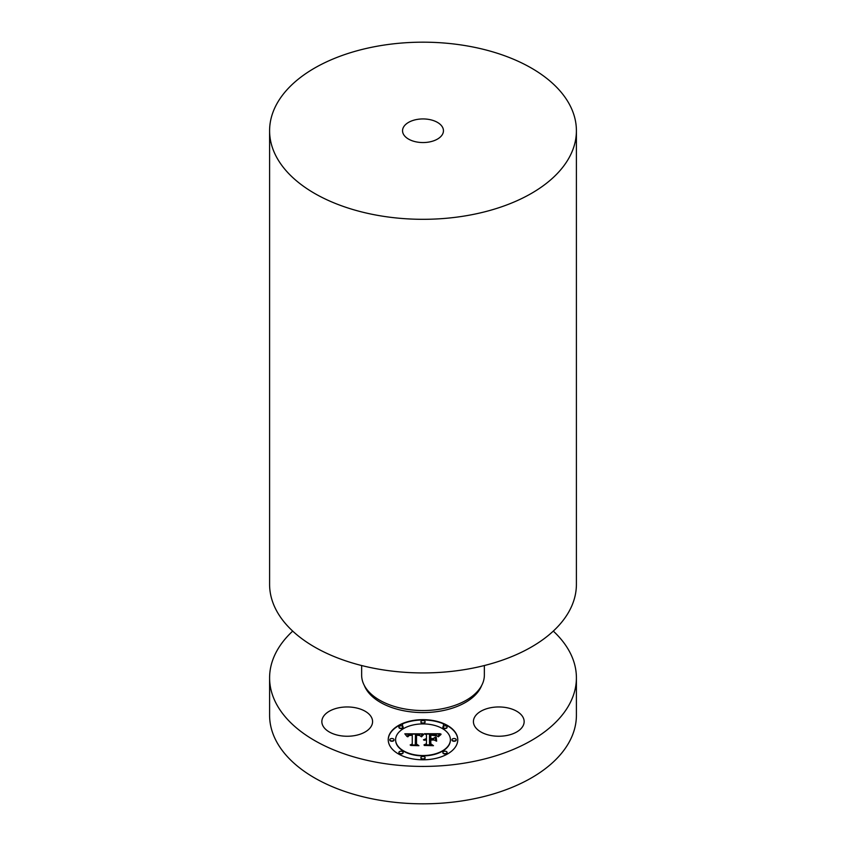 <?xml version="1.0" encoding="UTF-8"?>
<svg xmlns="http://www.w3.org/2000/svg" width="846" height="846" viewBox="0 0 846 846"><rect width="100%" height="100%" fill="white"/><g stroke="black" fill="none" stroke-linecap="round" stroke-linejoin="round"><path stroke-width="1.27" d="M340.071 735.66A25.359 14.646 180 0 1 321.85 721.606A25.359 14.646 180 0 1 354.358 707.552A25.359 14.646 180 0 1 372.578 721.606A25.359 14.646 180 0 1 340.071 735.66M553.295 631.105A153.401 88.566 180 0 1 576.401 677.847L576.401 715.261A153.401 88.566 180 0 1 466.188 800.242A153.401 88.566 180 0 1 269.599 715.261L269.599 677.847A153.401 88.566 180 0 1 292.705 631.105M576.401 677.847A153.401 88.566 180 0 1 466.188 762.838A153.401 88.566 180 0 1 269.599 677.847M428.763 142.075A20.452 11.812 180 0 1 402.548 130.739A20.452 11.812 180 0 1 417.237 119.413A20.452 11.812 180 0 1 443.452 130.739A20.452 11.812 180 0 1 428.763 142.075M379.812 45.758A153.401 88.566 180 0 1 576.401 130.739A153.401 88.566 180 0 1 466.188 215.73A153.401 88.566 180 0 1 269.599 130.739A153.401 88.566 180 0 1 379.812 45.758M576.401 130.739L576.401 584.364A153.401 88.566 180 0 1 466.188 669.345A153.401 88.566 180 0 1 269.599 584.364L269.599 130.739M484.356 665.527L484.356 675.108A61.356 35.426 180 0 1 440.28 709.107A61.356 35.426 180 0 1 361.644 675.108L361.644 665.527M523.124 725.731A25.359 14.646 180 0 1 495.174 736.094A25.359 14.646 180 0 1 473.422 721.606A25.359 14.646 180 0 1 474.447 717.482A25.359 14.646 180 0 1 502.397 707.108A25.359 14.646 180 0 1 524.15 721.606A25.359 14.646 180 0 1 523.124 725.731M457.771 739.732A34.771 20.071 0 0 0 423 719.65A34.771 20.071 0 0 0 388.229 739.732A34.771 20.071 0 0 0 423 759.803A34.771 20.071 0 0 0 457.771 739.732M457.771 739.901A34.771 20.071 0 0 0 423 719.988A34.771 20.071 0 0 0 388.229 739.901M395.6 740.06A27.4 15.82 0 0 0 423 755.88A27.4 15.82 0 0 0 450.4 740.06L450.4 739.732A27.4 15.82 0 0 0 423 723.912A27.4 15.82 0 0 0 395.6 739.732L395.6 740.06M420.896 722.114A2.104 1.216 0 0 0 423 723.33A2.104 1.216 0 0 0 425.104 722.114L425.104 721.786A2.104 1.216 0 0 0 423 720.57A2.104 1.216 0 0 0 420.896 721.786L420.896 722.114M451.976 740.06A2.104 1.216 0 0 0 454.08 741.276A2.104 1.216 0 0 0 456.195 740.06L456.195 739.732A2.104 1.216 0 0 0 454.08 738.516A2.104 1.216 0 0 0 451.976 739.732L451.976 740.06M442.87 727.37A2.104 1.216 0 0 0 444.975 728.586A2.104 1.216 0 0 0 447.09 727.37L447.09 727.042A2.104 1.216 0 0 0 444.975 725.826A2.104 1.216 0 0 0 442.87 727.042L442.87 727.37M420.896 758.005A2.104 1.216 0 0 0 423 759.222A2.104 1.216 0 0 0 425.104 758.005L425.104 757.678A2.104 1.216 0 0 0 423 756.461A2.104 1.216 0 0 0 420.896 757.678L420.896 758.005M442.87 752.75A2.104 1.216 0 0 0 444.975 753.966A2.104 1.216 0 0 0 447.09 752.75L447.09 752.422A2.104 1.216 0 0 0 444.975 751.206A2.104 1.216 0 0 0 442.87 752.422L442.87 752.75M389.805 740.06A2.104 1.216 0 0 0 391.92 741.276A2.104 1.216 0 0 0 394.025 740.06L394.025 739.732A2.104 1.216 0 0 0 391.92 738.516A2.104 1.216 0 0 0 389.805 739.732L389.805 740.06M398.91 727.37A2.104 1.216 0 0 0 401.025 728.586A2.104 1.216 0 0 0 403.13 727.37L403.13 727.042A2.104 1.216 0 0 0 401.025 725.826A2.104 1.216 0 0 0 398.91 727.042L398.91 727.37M398.91 752.75A2.104 1.216 0 0 0 401.025 753.966A2.104 1.216 0 0 0 403.13 752.75L403.13 752.422A2.104 1.216 0 0 0 401.025 751.206A2.104 1.216 0 0 0 398.91 752.422L398.91 752.75M395.6 739.732A27.4 15.82 0 0 0 423 755.541A27.4 15.82 0 0 0 450.4 739.732M422.894 733.852L404.811 733.81L407.011 736.528L408.354 734.804L412.266 734.561L408.861 735.311L407.783 736.824L409.104 735.502L412.266 735.227L412.266 743.951L410.141 744.977L417.089 744.977L415.291 744.025L415.471 734.508L418.971 734.73L420.811 736.38L422.894 733.852M423.761 734.444L421.371 736.76L423.761 734.444M419.669 735.565L416.052 734.973L416.052 744.12L418.083 745.463L410.807 745.463L418.918 745.696L416.507 744.046L416.518 735.227L419.69 735.428M440.184 733.725L424.406 733.725L426.458 734.857L426.458 738.558L423.455 739.806L426.458 739.298L424.121 740.271L426.458 739.943L426.458 743.719L423.983 744.861L431.439 744.861L429.504 743.719L429.504 739.298L432.983 739.298L435.531 740.747L435.531 737.078L433.099 738.558L430.804 738.558L430.804 735.174L436.748 735.83L430.424 734.931L430.424 738.558L429.504 738.558L429.504 734.455L435.5 734.74L437.689 736.358L440.184 733.725M440.914 734.55L438.281 736.824L440.914 734.55M436.642 741.17L436.25 737.247L436.25 741.043M430.804 740.028L433.924 740.028L430.424 739.795L430.424 743.888L432.634 745.463L424.301 745.463L433.48 745.696L430.804 743.782L430.804 740.028M426.458 738.558L423.613 739.912M426.458 744.046L424.713 744.861M430.878 744.861L429.504 743.719M435.531 740.747L435.531 737.405L433.099 738.886L430.804 738.558M430.424 738.558L429.504 738.558M439.751 734.053L425.009 734.053M422.693 734.064L405.107 734.148M412.266 734.561L412.139 735.227M408.777 735.692L407.857 736.824M412.266 743.951L410.828 744.977M416.454 744.977L415.291 744.025M423.677 734.518L421.551 736.792M441.062 734.106L438.418 736.549M416.518 735.311L416.052 744.12M418.072 745.453L416.507 744.046M430.804 740.123L430.424 743.888M433.015 745.696L430.804 743.782M420.896 721.786A2.104 1.216 0 0 0 423 723.002A2.104 1.216 0 0 0 425.104 721.786M451.976 739.732A2.104 1.216 0 0 0 454.08 740.948A2.104 1.216 0 0 0 456.195 739.732M442.87 727.042A2.104 1.216 0 0 0 444.975 728.258A2.104 1.216 0 0 0 447.09 727.042M420.896 757.678A2.104 1.216 0 0 0 423 758.894A2.104 1.216 0 0 0 425.104 757.678M442.87 752.422A2.104 1.216 0 0 0 444.975 753.638A2.104 1.216 0 0 0 447.09 752.422M389.805 739.732A2.104 1.216 0 0 0 391.92 740.948A2.104 1.216 0 0 0 394.025 739.732M398.91 727.042A2.104 1.216 0 0 0 401.025 728.258A2.104 1.216 0 0 0 403.13 727.042M398.91 752.422A2.104 1.216 0 0 0 401.025 753.638A2.104 1.216 0 0 0 403.13 752.422M481.638 685.556A60.129 34.718 180 0 1 439.931 711.169A60.129 34.718 180 0 1 364.362 685.556M402.548 723.827L402.548 729.21M443.452 723.827L443.452 729.21"/></g></svg>
